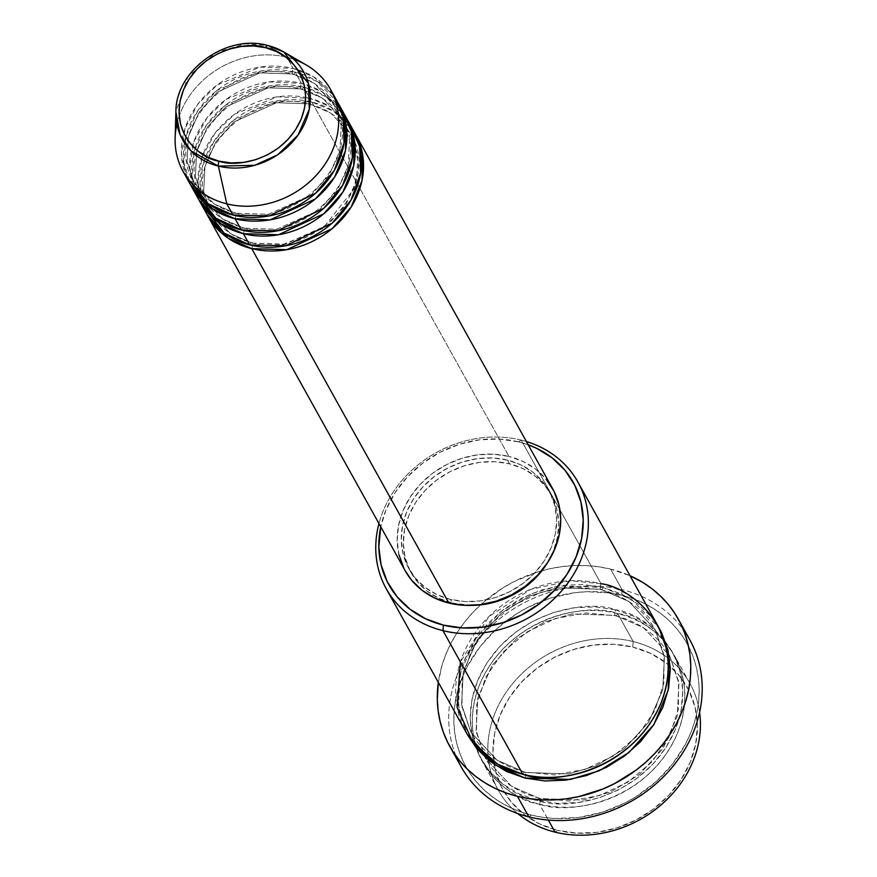 <?xml version="1.0" encoding="UTF-8"?>
<svg xmlns="http://www.w3.org/2000/svg" width="877" height="877" viewBox="0 0 877 877"><rect width="100%" height="100%" fill="white"/><g stroke="black" fill="none" stroke-linecap="round" stroke-linejoin="round"><path stroke-width="0.66" stroke-dasharray="4.38 3.29" d="M176.891 124.205A84.367 72.769 150.9 0 1 286.943 57.257L267.847 45.549L245.472 43.85L216.115 52.412L188.018 76.803L175.893 111.949A69.382 59.844 150.9 0 1 267.847 45.549L286.943 57.257A84.367 72.769 -29.1 0 0 175.137 137.996M352.543 137.908L350.789 134.499L330.87 113.166L309.307 103.826A4.221 1.568 103.9 0 0 309.822 104.264A4.221 1.568 103.9 0 0 311.85 102.028L333.819 111.39L354.44 132.471A84.367 72.769 150.9 0 0 311.85 102.028L509.011 456.468A84.367 72.769 -29.1 0 0 419.107 485.529A84.367 72.769 -29.1 0 0 405.218 570.784M350.044 125.148L330.256 106.731L309.767 98.301A4.221 1.568 103.9 0 0 309.307 103.826L330.87 113.166L350.789 134.499L357.805 155.492L356.533 180.355L345.746 204.999L327.483 225.027L284.992 244.19L252.181 243.104A4.221 1.568 -76.1 0 1 251.721 248.63A4.221 1.568 103.9 0 0 252.181 243.104L282.745 244.53L322.67 228.656L353.87 189.092L358.43 165.194L354.845 143.466M399.013 554.867L397.182 540.462L398.498 525.641L402.894 510.973L410.228 497.04L420.193 484.356L432.416 473.416L446.426 464.646L461.697 458.386L477.614 454.856L493.598 454.209L509.011 456.468L311.85 102.028L277.823 100.8L233.644 120.215L214.339 140.682L202.499 166.126L200.405 192.14L207.049 214.459A84.367 72.769 150.9 0 1 222.769 130.191A84.367 72.769 150.9 0 1 311.85 102.028A4.221 1.568 -76.1 0 1 309.822 104.264A4.221 1.568 -76.1 0 1 309.307 103.826L276.507 102.741L234.016 121.903L215.753 141.921L204.955 166.575L203.683 191.438L210.699 212.431L230.629 233.764L252.181 243.104A4.221 1.568 103.9 0 0 251.666 242.666A4.221 1.568 103.9 0 0 249.649 244.902A4.221 1.568 -76.1 0 1 251.666 242.666A4.221 1.568 -76.1 0 1 252.181 243.104L230.629 233.764L210.699 212.431L203.683 191.438L204.955 166.575L215.753 141.921L234.016 121.903L276.507 102.741L309.307 103.826A4.221 1.568 -76.1 0 1 309.767 98.301A84.367 72.769 -29.1 0 0 219.875 127.351A84.367 72.769 -29.1 0 0 205.974 212.607M301.008 88.906A4.221 1.568 103.9 0 0 301.524 89.344A4.221 1.568 103.9 0 0 303.541 87.108L325.52 96.459L346.141 117.54A84.367 72.769 150.9 0 0 303.541 87.108L309.767 98.301L303.541 87.108A4.221 1.568 -76.1 0 1 301.524 89.344A4.221 1.568 -76.1 0 1 301.008 88.906L322.561 98.246L342.49 119.579L322.561 98.246L301.008 88.906A4.221 1.568 -76.1 0 1 301.469 83.37A4.221 1.568 103.9 0 0 301.008 88.906L268.209 87.821L225.707 106.972L207.443 127.001L196.656 151.655L195.385 176.507L202.401 197.5L195.385 176.507L196.656 151.655L207.443 127.001L225.707 106.972L268.209 87.821L301.008 88.906M243.422 233.71A4.221 1.568 103.9 0 0 243.883 228.173L276.683 229.27L319.173 210.107L337.448 190.079L348.235 165.424L349.506 140.572L342.49 119.579L349.506 140.572L348.235 165.424L337.448 190.079L319.173 210.107L276.683 229.27L243.883 228.173A4.221 1.568 103.9 0 0 243.367 227.735A4.221 1.568 103.9 0 0 241.339 229.971A4.221 1.568 -76.1 0 1 243.367 227.735A4.221 1.568 -76.1 0 1 243.883 228.173L222.32 218.833L202.401 197.5L222.32 218.833L243.883 228.173A4.221 1.568 -76.1 0 1 243.422 233.71M341.734 110.228L321.958 91.811L301.469 83.37A84.367 72.769 -29.1 0 0 211.565 112.431A84.367 72.769 -29.1 0 0 197.676 197.687M292.699 73.986A4.221 1.568 103.9 0 0 293.214 74.413A4.221 1.568 103.9 0 0 295.242 72.177L317.211 81.539L337.842 102.62A84.367 72.769 150.9 0 0 295.242 72.177L301.469 83.37L295.242 72.177A4.221 1.568 -76.1 0 1 293.214 74.413A4.221 1.568 -76.1 0 1 292.699 73.986L314.262 83.315L334.181 104.659L314.262 83.315L292.699 73.986A4.221 1.568 -76.1 0 1 293.17 68.45A4.221 1.568 103.9 0 0 292.699 73.986L259.899 72.89L217.408 92.052L199.145 112.081L188.347 136.724L187.086 161.587L194.102 182.58L187.086 161.587L188.347 136.724L199.145 112.081L217.408 92.052L259.899 72.89L292.699 73.986M235.113 218.779A4.221 1.568 103.9 0 0 235.584 213.254L268.384 214.339L310.875 195.176L329.138 175.159L339.936 150.504L341.208 125.652L334.181 104.659L341.208 125.652L339.936 150.504L329.138 175.159L310.875 195.176L268.384 214.339L235.584 213.254A4.221 1.568 103.9 0 0 235.069 212.815A4.221 1.568 103.9 0 0 233.041 215.051A4.221 1.568 -76.1 0 1 235.069 212.815A4.221 1.568 -76.1 0 1 235.584 213.254L214.021 203.913L194.102 182.58L214.021 203.913L235.584 213.254A4.221 1.568 -76.1 0 1 235.113 218.779M333.435 95.297L313.659 76.88L293.17 68.45A84.367 72.769 -29.1 0 0 203.267 97.511A84.367 72.769 -29.1 0 0 189.377 182.767M633.216 641.547L632.745 647.073A105.459 90.967 -29.1 0 0 531.561 672.604A105.459 90.967 -29.1 0 0 494.08 764.327A105.459 90.967 -29.1 0 0 557.597 830.333L555.053 832.13L557.597 830.333L539.772 823.985L524.073 814.36L511.116 801.83L501.381 786.877L495.253 770.072L492.962 752.06L494.606 733.534L500.109 715.215L509.263 697.785L521.727 681.933L537.009 668.263L554.527 657.301L573.602 649.462L593.51 645.066L613.483 644.255L632.745 647.073L650.57 653.42L666.268 663.045L679.226 675.575L688.96 690.528L695.088 707.333L697.379 725.345L695.735 743.871L690.232 762.19L681.078 779.62L668.614 795.472L653.332 809.142L635.814 820.105L616.739 827.943L596.831 832.339L576.858 833.15L557.597 830.333A105.459 90.967 -29.1 0 0 679.5 781.988A105.459 90.967 -29.1 0 0 670.258 666.323A105.459 90.967 -29.1 0 0 632.745 647.073L633.216 641.547A109.68 94.595 -29.1 0 0 488.511 760.173A109.68 94.595 150.9 0 1 633.216 641.547L617.649 613.56C648.136 616.882 705.009 662.42 677.428 733.282C647.16 803.485 566.838 815.117 539.487 804.143A4.221 1.568 103.9 0 0 539.947 798.618L583.106 800.043L610.666 791.931L639.015 774.84L663.056 748.487L677.252 716.049L678.919 683.347L669.688 655.722L643.477 627.647L615.106 615.369A4.221 1.568 103.9 0 0 615.621 615.797A4.221 1.568 103.9 0 0 617.649 613.56L633.216 641.547A109.68 94.595 150.9 0 1 669.655 659.405A109.68 94.595 -29.1 0 0 633.216 641.547M517.715 813.538A109.68 94.595 150.9 0 1 488.511 760.173A109.68 94.595 -29.1 0 0 498.279 790.155A109.68 94.595 -29.1 0 0 517.715 813.538M657.816 625.696A109.68 94.595 -29.1 0 0 601.041 583.72L521.146 440.079L518.603 441.876A105.459 90.967 150.9 0 1 528.217 444.792L518.603 441.876L499.331 439.048L479.357 439.859L459.449 444.266L440.375 452.104L422.857 463.067L407.575 476.737L395.121 492.589L385.957 510.008L380.761 526.814A105.459 90.967 150.9 0 1 518.603 441.876L521.146 440.079A109.68 94.595 -29.1 0 0 378.952 523.558A109.68 94.595 150.9 0 1 521.146 440.079L601.041 583.72A4.221 1.568 103.9 0 0 600.581 589.245L628.952 601.534L655.163 629.609L664.393 657.224L662.727 689.936L648.52 722.374L624.49 748.717L596.141 765.818L568.581 773.931L525.422 772.494A4.221 1.568 103.9 0 0 524.906 772.067A4.221 1.568 103.9 0 0 522.878 774.292A4.221 1.568 -76.1 0 1 524.906 772.067A4.221 1.568 -76.1 0 1 525.422 772.494L568.581 773.931L596.141 765.818L624.49 748.717L648.52 722.374L662.727 689.936L664.393 657.224L655.163 629.609L628.952 601.534L600.581 589.245A4.221 1.568 103.9 0 0 601.096 589.684A4.221 1.568 103.9 0 0 603.124 587.447L631.9 599.758L658.824 627.57M456.084 756.226A130.772 112.793 150.9 0 1 487.338 629.818A130.772 112.793 150.9 0 1 622.045 589.64L621.585 595.176A126.551 109.154 -29.1 0 0 462.42 676.934A126.551 109.154 -29.1 0 0 531.396 815.073L528.853 816.871L531.396 815.073L520.434 811.784L510.008 807.465L500.23 802.159L491.175 795.921L482.942 788.807L475.619 780.881L469.261 772.231L463.944 762.935L459.701 753.08L456.588 742.764L454.626 732.098L453.847 721.157L454.242 710.063L455.81 698.925L458.55 687.842L462.42 676.934L467.386 666.29L480.421 646.228L497.138 628.436L516.915 613.582L527.713 607.443L550.613 598.037L574.501 592.753L586.527 591.723L610.184 592.94L621.585 595.176L632.547 598.465L642.973 602.784L652.762 608.09L661.806 614.328L670.039 621.442L677.362 629.368L683.72 638.017L689.037 647.314L693.279 657.169L696.393 667.474L698.355 678.151L699.144 689.092L698.739 700.186L697.171 711.324L694.441 722.407L690.561 733.315L685.595 743.959L672.56 764.02L655.843 781.813L636.066 796.667L625.268 802.806L602.378 812.201L578.48 817.496L554.516 818.46L542.797 817.309L531.396 815.073A126.551 109.154 -29.1 0 0 690.561 733.315A126.551 109.154 -29.1 0 0 621.585 595.176L622.045 589.64A130.772 112.793 -29.1 0 0 482.701 634.685A130.772 112.793 -29.1 0 0 461.17 766.827M539.947 798.618A4.221 1.568 103.9 0 0 539.432 798.18A4.221 1.568 103.9 0 0 537.415 800.416C564.755 811.389 645.077 799.747 675.356 729.554C702.937 658.693 646.064 613.155 615.577 609.833A4.221 1.568 103.9 0 0 615.106 615.369L643.477 627.647L669.688 655.722L678.919 683.347L677.252 716.049L663.056 748.487L639.015 774.84L610.666 791.931L583.106 800.043L539.947 798.618L511.576 786.329L485.365 758.254L476.134 730.629L477.801 697.928L492.008 665.49L516.038 639.147L544.387 622.045L571.947 613.933L615.106 615.369A4.221 1.568 -76.1 0 1 615.577 609.833L595.538 606.895L574.764 607.739L554.056 612.321L534.214 620.467L516.005 631.868L500.109 646.086L487.152 662.573L477.625 680.695L471.903 699.747L470.193 719.019L472.571 737.754L478.952 755.229L489.07 770.784L502.554 783.808L518.877 793.817L537.415 800.416L557.443 803.354L578.217 802.51L598.925 797.927L618.767 789.782L636.987 778.381L652.872 764.163L665.829 747.675L675.356 729.554L681.078 710.502L682.788 691.229L680.409 672.495L674.029 655.02L663.911 639.465L650.427 626.441L634.104 616.432L615.577 609.833C588.226 598.859 507.904 610.491 477.625 680.695C450.044 751.556 506.917 797.094 537.415 800.416A4.221 1.568 -76.1 0 1 539.432 798.18A4.221 1.568 -76.1 0 1 539.947 798.618A4.221 1.568 -76.1 0 1 539.487 804.143A109.68 94.595 150.9 0 1 482.723 762.168A109.68 94.595 150.9 0 1 500.778 651.337A109.68 94.595 150.9 0 1 617.649 613.56A109.68 94.595 150.9 0 1 674.413 655.536A109.68 94.595 150.9 0 1 656.358 766.366A109.68 94.595 150.9 0 1 539.487 804.143L548.344 820.072L539.487 804.143C509 800.833 452.126 755.283 479.697 684.422C509.975 614.229 590.298 602.587 617.649 613.56A4.221 1.568 -76.1 0 1 615.621 615.797A4.221 1.568 -76.1 0 1 615.106 615.369L571.947 613.933L544.387 622.045L516.038 639.147L492.008 665.49L477.801 697.928L476.134 730.629L485.365 758.254L511.576 786.329L539.947 798.618M524.961 778.031A4.221 1.568 103.9 0 0 525.422 772.494A4.221 1.568 -76.1 0 1 524.961 778.031M198.75 199.539A84.367 72.769 150.9 0 1 214.47 115.271A84.367 72.769 150.9 0 1 303.541 87.108L269.524 85.88L225.345 105.295L206.04 125.762L194.19 151.206L192.107 177.22L198.75 199.539M471.793 605.382L452.466 603.135L450.383 599.408A80.147 69.13 150.9 0 1 408.901 568.734A80.147 69.13 150.9 0 1 422.1 487.744A80.147 69.13 150.9 0 1 507.509 460.14L509.581 463.867A80.147 69.13 -29.1 0 0 424.172 491.471A80.147 69.13 -29.1 0 0 410.984 572.462A80.147 69.13 -29.1 0 0 452.466 603.135L438.917 598.311L426.989 590.999L417.134 581.484L409.745 570.116L405.086 557.344L403.343 543.652L404.593 529.576L408.77 515.643L415.731 502.4L425.202 490.353L436.823 479.971L450.131 471.64L464.635 465.687L479.763 462.332L494.935 461.719L509.581 463.867L523.13 468.691L535.058 476.003L544.902 485.518L552.302 496.886L556.961 509.658L558.704 523.35L557.454 537.426L553.266 551.359L546.974 563.56A80.147 69.13 -29.1 0 0 551.063 494.54A80.147 69.13 -29.1 0 0 509.581 463.867L507.509 460.14A80.147 69.13 150.9 0 1 548.991 490.802A80.147 69.13 150.9 0 1 535.792 571.804A80.147 69.13 150.9 0 1 450.383 599.408L452.466 603.135A80.147 69.13 -29.1 0 0 471.815 605.382M658.813 627.548L651.458 617.079L637.974 604.056L621.661 594.047L603.124 587.447L558.737 585.88L530.41 594.047L501.14 611.335L476.068 638.127L460.809 671.365L458.32 705.229L467.178 734.181L460.118 715.369L457.739 696.634L459.449 677.362L465.172 658.309L474.698 640.188L487.656 623.7L503.551 609.482L521.76 598.081L541.602 589.936L562.31 585.354L583.084 584.51L603.124 587.447A4.221 1.568 -76.1 0 1 601.096 589.684A4.221 1.568 -76.1 0 1 600.581 589.245A4.221 1.568 -76.1 0 1 601.041 583.72A109.68 94.595 -29.1 0 0 484.17 621.486A109.68 94.595 -29.1 0 0 466.115 732.328M610.633 569.118L622.045 589.64L610.633 569.118A130.772 112.793 150.9 0 1 630.026 575.74L610.633 569.118L598.859 566.816L586.746 565.621L574.413 565.555L561.982 566.63L549.561 568.811L537.294 572.089L513.637 581.802L502.477 588.149L482.043 603.486L472.966 612.343L464.766 621.881L457.52 631.999L451.293 642.611L446.163 653.606L442.161 664.887L438.336 682.372A130.772 112.793 150.9 0 1 610.633 569.118M306.314 65.03A84.367 72.769 -29.1 0 0 286.943 57.257L293.17 68.45L286.943 57.257A84.367 72.769 150.9 0 1 293.663 59.252M190.441 184.608A84.367 72.769 150.9 0 1 206.172 100.34A84.367 72.769 150.9 0 1 295.242 72.177L261.214 70.949L217.047 90.364L197.742 110.831L185.891 136.286L183.797 162.3L190.441 184.608M345.132 115.665A84.367 72.769 -29.1 0 0 301.469 83.37L268.91 81.923L226.409 99.2L206.994 117.88L193.872 141.778L189.64 167.156L194.036 189.947M336.834 100.734A84.367 72.769 -29.1 0 0 293.17 68.45L260.118 67.069L217.057 85.036L197.665 104.308L184.948 128.733L181.396 154.341L186.549 177.011M699.594 712.365A109.68 94.595 -29.1 0 0 689.98 683.523A109.68 94.595 -29.1 0 0 669.655 659.405A109.68 94.595 150.9 0 1 699.594 712.365M689.739 639.684A130.772 112.793 -29.1 0 0 622.045 589.64A130.772 112.793 150.9 0 1 683.402 629.774M521.146 440.079A109.68 94.595 150.9 0 1 526.408 441.526A109.68 94.595 -29.1 0 0 521.146 440.079M405.119 570.598L403.913 568.307M552.674 488.752A84.367 72.769 -29.1 0 0 509.011 456.468L523.273 461.543L535.825 469.239L546.196 479.27M507.509 460.14L492.863 457.991L477.68 458.605L462.552 461.949L448.059 467.901L434.74 476.233L423.131 486.625L413.659 498.673L406.698 511.916L402.521 525.849L401.271 539.925L403.003 553.606L407.662 566.389L415.062 577.746L424.917 587.272L436.845 594.584L450.383 599.408L465.029 601.545L480.212 600.931L495.341 597.588L509.844 591.635L523.152 583.304L534.762 572.911L544.233 560.863L551.194 547.621L555.382 533.698L556.621 519.612L554.889 505.93L550.23 493.159L542.83 481.791L532.975 472.264L521.048 464.953L507.509 460.14M353.442 130.585A84.367 72.769 -29.1 0 0 309.767 98.301L277.209 96.843L234.707 114.12L215.293 132.8L202.181 156.698L197.939 182.076L202.335 204.867M600.581 589.245L557.421 587.809L529.861 595.932L501.512 613.023L477.472 639.377L463.275 671.815L461.609 704.516L470.839 732.142L497.051 760.206L525.422 772.494L497.051 760.206L470.839 732.142L461.609 704.516L463.275 671.815L477.472 639.377L501.512 613.023L529.861 595.932L557.421 587.809L600.581 589.245M601.041 583.72L570.488 580.738L530.749 589.322L488.807 616.663L460.392 661.96M309.8 104.264C328.338 109.11 341.997 119.195 350.789 134.499C383.424 184.543 313.506 261.73 251.699 242.666C233.15 237.82 219.491 227.735 210.699 212.431C178.064 162.388 247.983 85.201 309.8 104.264M301.491 89.333C320.039 94.19 333.698 104.264 342.49 119.579C375.126 169.612 305.207 246.81 243.389 227.746C224.852 222.901 211.193 212.815 202.401 197.5C169.765 147.468 239.684 70.27 301.491 89.333M293.192 74.413C311.73 79.259 325.4 89.344 334.181 104.659C366.827 154.692 296.908 231.879 235.091 212.826C216.553 207.97 202.894 197.895 194.102 182.58C161.456 132.548 231.375 55.35 293.192 74.413M615.599 615.797C640.035 622.188 658.068 635.496 669.688 655.722L678.524 681.188L678.436 708.989L669.37 736.691L652.093 761.784L628.118 781.999L599.605 795.483L569.14 801.03L539.465 798.18C515.018 791.799 496.985 778.491 485.365 758.254L476.529 732.788L476.617 704.987L485.683 677.296L502.97 652.192L526.945 631.988L555.448 618.504L585.924 612.946L615.599 615.797M655.163 629.609L663.999 655.064L663.911 682.865L654.845 710.567L637.568 735.66L613.604 755.864L585.091 769.359L554.615 774.917L524.928 772.067C500.493 765.676 482.46 752.367 470.839 732.142L462.004 706.676L462.091 678.875L471.157 651.173L488.434 626.079L512.409 605.864L540.923 592.381L571.398 586.834L601.074 589.673C625.509 596.064 643.543 609.372 655.163 629.609M410.984 572.462L408.901 568.734M498.279 790.155L482.723 762.168M689.98 683.523L674.413 655.536M551.063 494.54L548.991 490.802"/><path stroke-width="1.32" d="M219.086 161.182C200.921 159.208 167.058 132.087 183.479 89.892C201.513 48.092 249.342 41.164 265.621 47.698A4.221 1.568 -76.1 0 1 267.66 45.472A4.221 1.568 -76.1 0 1 267.847 45.549A69.382 59.844 150.9 0 1 283.775 51.94A69.382 59.844 150.9 0 1 301.721 129.325A69.382 59.844 150.9 0 1 218.395 166.104A4.221 1.568 -76.1 0 1 219.086 161.182L208.046 157.257L198.323 151.293L190.298 143.532L184.269 134.28L180.476 123.865L179.061 112.716L180.07 101.239L183.479 89.892L189.158 79.105L196.865 69.283L206.336 60.82L217.178 54.034L228.996 49.178L241.318 46.459L253.694 45.955L265.621 47.698L276.661 51.633L286.373 57.586L294.409 65.347L300.427 74.611L304.231 85.014L305.645 96.174L304.626 107.641L301.217 118.987L295.549 129.774L287.831 139.596L278.371 148.06L267.518 154.845L255.711 159.702L243.378 162.431L231.013 162.925L219.086 161.182A4.221 1.568 103.9 0 0 218.395 166.104A69.382 59.844 150.9 0 1 175.893 111.949L180.037 134.532L191.131 151.008L218.395 166.104L226.814 203.859L218.395 166.104L254.692 165.304L277.581 154.856L297.983 135.168L309.296 109.143L308.419 83.512L283.775 51.94L267.847 45.549A4.221 1.568 103.9 0 0 267.66 45.472A4.221 1.568 103.9 0 0 265.621 47.698C283.775 49.682 317.638 76.792 301.217 118.987C283.194 160.787 235.365 167.715 219.086 161.182M354.44 132.471L362.563 154.319L362.004 180.607L351.162 207.038L332.032 228.744L286.757 249.693L251.721 248.63A84.367 72.769 150.9 0 1 208.057 216.345A84.367 72.769 150.9 0 1 207.049 214.459L228.305 238.325L251.721 248.63L448.881 603.069L251.721 248.63A84.367 72.769 150.9 0 0 341.624 219.568A84.367 72.769 150.9 0 0 355.514 134.313A84.367 72.769 150.9 0 0 354.44 132.471M354.845 143.466L352.543 137.908M202.335 204.867L224.139 233.118L249.649 244.902L243.422 233.71L249.649 244.902A84.367 72.769 -29.1 0 0 339.542 215.841A84.367 72.769 -29.1 0 0 353.442 130.585L347.215 119.393A84.367 72.769 150.9 0 0 346.141 117.54L354.264 139.388L353.705 165.676L342.863 192.118L323.734 213.813L278.458 234.762L243.422 233.71A84.367 72.769 150.9 0 1 199.748 201.414L205.974 212.607A84.367 72.769 -29.1 0 0 249.649 244.902L285.727 245.768L332.098 223.175L350.953 200.208L360.666 172.846L359.614 146.404L350.044 125.148M194.036 189.947L215.841 218.187L241.339 229.971L235.113 218.779L241.339 229.971A84.367 72.769 -29.1 0 0 331.243 200.921A84.367 72.769 -29.1 0 0 345.132 115.665L338.906 104.473A84.367 72.769 150.9 0 0 337.842 102.62L345.966 124.468L345.406 150.756L334.554 177.187L315.435 198.893L270.16 219.842L235.113 218.779A84.367 72.769 150.9 0 1 191.449 186.494L197.676 197.687A84.367 72.769 -29.1 0 0 241.339 229.971L277.428 230.848L323.799 208.255L342.644 185.288L352.357 157.915L351.315 131.473L341.734 110.228M293.663 59.252A84.367 72.769 150.9 0 1 330.607 89.542A84.367 72.769 150.9 0 1 316.718 174.797A84.367 72.769 150.9 0 1 226.814 203.859L233.041 215.051L226.814 203.859A84.367 72.769 -29.1 0 0 328.141 159.143A84.367 72.769 -29.1 0 0 306.314 65.03L283.775 51.94L267.671 45.472C226.474 33.611 175.444 70.39 175.893 111.949L175.137 137.996A84.367 72.769 -29.1 0 0 226.814 203.859A84.367 72.769 150.9 0 1 183.15 171.574L189.377 182.767A84.367 72.769 -29.1 0 0 233.041 215.051L269.129 215.928L315.501 193.324L334.345 170.357L344.058 142.995L343.017 116.553L333.435 95.297M555.053 832.13A109.68 94.595 150.9 0 1 517.715 813.538A109.68 94.595 -29.1 0 0 555.053 832.13L548.344 820.072L555.053 832.13A109.68 94.595 -29.1 0 0 699.594 712.365A109.68 94.595 150.9 0 1 555.053 832.13M386.209 588.686L466.115 732.328A109.68 94.595 -29.1 0 0 522.878 774.292L442.984 630.651L443.444 625.126A105.459 90.967 150.9 0 1 380.761 526.814L378.82 546.864L381.1 564.876L387.228 581.681L396.963 596.634L409.921 609.164L425.619 618.778L443.444 625.126L462.716 627.943L482.679 627.143L502.587 622.736L521.672 614.898L539.191 603.935L554.472 590.265L566.926 574.413L576.079 556.994L581.594 538.664L583.227 520.138L580.936 502.126L574.819 485.321L565.084 470.368L552.115 457.838L536.428 448.224L528.217 444.792A105.459 90.967 150.9 0 1 574.018 561.697A105.459 90.967 150.9 0 1 443.444 625.126L442.984 630.651A109.68 94.595 150.9 0 1 386.209 588.686A109.68 94.595 150.9 0 1 378.952 523.558A109.68 94.595 -29.1 0 0 442.984 630.651L522.878 774.292C550.23 785.277 630.552 773.635 660.83 703.442C688.401 632.58 631.539 587.031 601.041 583.72M449.758 746.305A130.772 112.793 150.9 0 1 438.336 682.383L437.305 699.309L438.116 710.6L440.144 721.639L443.356 732.295L447.741 742.479L453.234 752.082L459.8 761.017L467.375 769.206L475.882 776.562L485.233 783.008L495.341 788.489L506.117 792.951L517.441 796.349L529.215 798.662L541.328 799.857L553.661 799.912L566.103 798.848L578.513 796.667L602.795 789.048L614.437 783.676L636.165 770.083L646.031 761.981L655.108 753.135L663.319 743.597L670.565 733.479L676.781 722.867L681.911 711.872L685.913 700.591L688.741 689.147L690.363 677.636L690.78 666.169L689.958 654.867L687.941 643.839L684.718 633.183L680.344 622.999L674.841 613.396L668.274 604.45L660.699 596.272L652.203 588.916L642.852 582.471L630.026 575.74A130.772 112.793 150.9 0 1 678.316 619.173A130.772 112.793 150.9 0 1 656.785 751.315A130.772 112.793 150.9 0 1 517.441 796.349L528.853 816.871L517.441 796.349A130.772 112.793 150.9 0 1 449.758 746.305L461.17 766.827A130.772 112.793 -29.1 0 0 528.853 816.871A130.772 112.793 150.9 0 1 456.084 756.226M658.824 627.57L669.162 656.051L668.197 690.188L653.946 724.413L629.05 752.433L599.342 770.708L570.346 779.434L524.961 778.031L506.424 771.431L490.1 761.422L476.617 748.399L467.178 734.17L494.738 764.777L524.961 778.031L545.001 780.968L565.764 780.124L586.472 775.542L606.314 767.397L624.534 755.996L640.418 741.778L653.376 725.29L662.902 707.169L668.625 688.105L670.335 668.844L667.956 650.109L661.576 632.635L658.813 627.548M199.748 201.414A84.367 72.769 150.9 0 1 198.75 199.539L220.006 223.394L243.422 233.71A84.367 72.769 150.9 0 0 333.315 204.648A84.367 72.769 150.9 0 0 347.215 119.393M208.057 216.345L405.218 570.784A84.367 72.769 -29.1 0 0 448.881 603.069L434.63 597.993L422.067 590.298L411.697 580.278L405.119 570.598M183.15 171.574A84.367 72.769 150.9 0 1 176.891 124.205M191.449 186.494A84.367 72.769 150.9 0 1 190.441 184.608L211.708 208.474L235.113 218.779A84.367 72.769 150.9 0 0 325.016 189.728A84.367 72.769 150.9 0 0 338.906 104.473M186.549 177.011L208.233 203.771L233.041 215.051A84.367 72.769 -29.1 0 0 322.944 185.99A84.367 72.769 -29.1 0 0 336.834 100.734L330.607 89.542M683.402 629.774A130.772 112.793 150.9 0 1 672.582 766.783A130.772 112.793 150.9 0 1 528.853 816.871A130.772 112.793 -29.1 0 0 668.197 771.837A130.772 112.793 -29.1 0 0 689.739 639.684L678.316 619.173M460.392 661.96L457.136 707.399L473.12 742.896L497.796 764.251L522.878 774.292A109.68 94.595 -29.1 0 0 639.75 736.527A109.68 94.595 -29.1 0 0 657.816 625.696L577.91 482.054A109.68 94.595 150.9 0 1 559.844 592.885A109.68 94.595 150.9 0 1 442.984 630.651A109.68 94.595 -29.1 0 0 579.84 562.354A109.68 94.595 -29.1 0 0 526.408 441.526A109.68 94.595 150.9 0 1 577.91 482.054M471.815 605.382A80.147 69.13 -29.1 0 0 546.963 563.571L536.845 576.638L525.224 587.031L511.916 595.362L497.412 601.315L482.284 604.67L471.793 605.382M403.913 568.307L399.013 554.867M546.196 479.27L553.979 491.23L558.879 504.67L560.71 519.085L559.405 533.907L554.998 548.563L547.676 562.497L537.7 575.18L525.476 586.121L511.466 594.891L496.207 601.162L480.278 604.681L464.295 605.327L448.881 603.069A84.367 72.769 -29.1 0 0 538.785 574.018A84.367 72.769 -29.1 0 0 552.674 488.752L355.514 134.313"/></g></svg>
